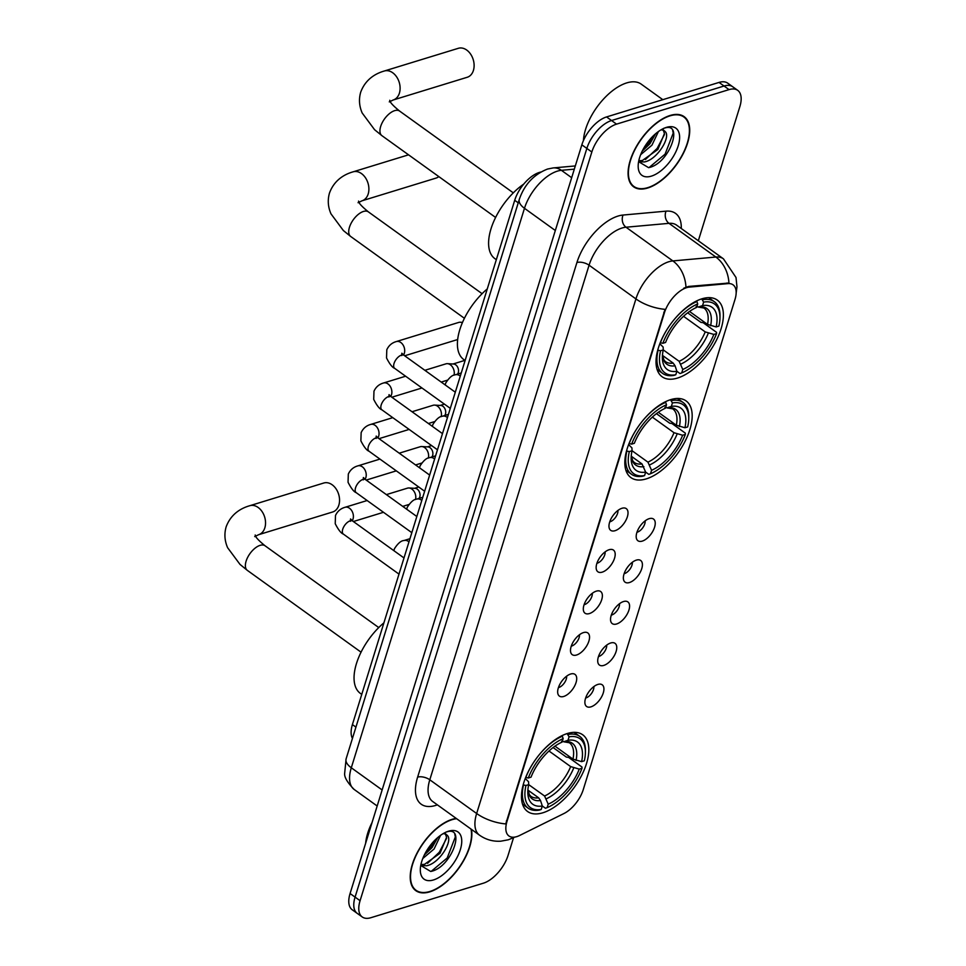 <?xml version="1.0" encoding="UTF-8"?>
<svg xmlns="http://www.w3.org/2000/svg" width="966" height="966" viewBox="0 0 966 966"><rect width="100%" height="100%" fill="white"/><g stroke="black" fill="none" stroke-linecap="round" stroke-linejoin="round"><path stroke-width="1.45" d="M646.23 478.895A47.237 23.836 125.7 0 0 684.991 441.498A47.237 23.836 125.7 0 0 686.089 400.914A47.237 23.836 125.7 0 0 670.766 399.622A47.237 23.836 125.7 0 0 632.005 437.018A47.237 23.836 125.7 0 0 630.919 477.602A47.237 23.836 125.7 0 0 646.23 478.895M677.444 378.08A47.237 23.836 125.7 0 0 716.204 340.672A47.237 23.836 125.7 0 0 717.291 300.088A47.237 23.836 125.7 0 0 701.98 298.796A47.237 23.836 125.7 0 0 663.219 336.192A47.237 23.836 125.7 0 0 662.121 376.776A47.237 23.836 125.7 0 0 677.444 378.08M542.88 812.78A47.237 23.836 125.7 0 0 581.641 775.384A47.237 23.836 125.7 0 0 582.727 734.8A47.237 23.836 125.7 0 0 567.416 733.496A47.237 23.836 125.7 0 0 528.656 770.904A47.237 23.836 125.7 0 0 527.557 811.488A47.237 23.836 125.7 0 0 542.88 812.78M597.882 684.423A13.367 6.75 -54.3 0 1 599.801 684.097A13.367 6.75 -54.3 0 1 602.832 694.204A13.367 6.75 -54.3 0 1 590.938 706.858A13.367 6.75 -54.3 0 1 585.179 704.419A13.367 6.75 -54.3 0 1 588.077 692.96A13.367 6.75 -54.3 0 1 597.882 684.423M585.65 697.983A8.018 4.045 125.7 0 0 586.084 697.875A8.018 4.045 125.7 0 0 593.849 686.585M610.705 642.982A13.367 6.75 -54.3 0 1 612.625 642.656A13.367 6.75 -54.3 0 1 615.668 652.774A13.367 6.75 -54.3 0 1 603.762 665.417A13.367 6.75 -54.3 0 1 598.002 662.978A13.367 6.75 -54.3 0 1 600.912 651.519A13.367 6.75 -54.3 0 1 610.705 642.982M598.473 656.554A8.018 4.045 125.7 0 0 598.908 656.433A8.018 4.045 125.7 0 0 606.672 645.143M623.541 601.54A13.367 6.75 -54.3 0 1 625.449 601.214A13.367 6.75 -54.3 0 1 628.492 611.333A13.367 6.75 -54.3 0 1 616.586 623.988A13.367 6.75 -54.3 0 1 610.826 621.549A13.367 6.75 -54.3 0 1 613.736 610.089A13.367 6.75 -54.3 0 1 623.541 601.54M611.297 615.113A8.018 4.045 125.7 0 0 611.732 615.004A8.018 4.045 125.7 0 0 619.508 603.714M636.365 560.111A13.367 6.75 -54.3 0 1 638.285 559.785A13.367 6.75 -54.3 0 1 641.315 569.904A13.367 6.75 -54.3 0 1 629.421 582.546A13.367 6.75 -54.3 0 1 623.662 580.107A13.367 6.75 -54.3 0 1 626.56 568.648A13.367 6.75 -54.3 0 1 636.365 560.111M624.133 573.683A8.018 4.045 125.7 0 0 624.555 573.562A8.018 4.045 125.7 0 0 632.332 562.272M649.188 518.67A13.367 6.75 -54.3 0 1 651.108 518.344A13.367 6.75 -54.3 0 1 654.139 528.462A13.367 6.75 -54.3 0 1 642.245 541.117A13.367 6.75 -54.3 0 1 636.485 538.678A13.367 6.75 -54.3 0 1 639.383 527.219A13.367 6.75 -54.3 0 1 649.188 518.67M636.956 532.242A8.018 4.045 125.7 0 0 637.391 532.133A8.018 4.045 125.7 0 0 645.155 520.843M570.665 674.014A13.367 6.75 -54.3 0 1 572.584 673.688A13.367 6.75 -54.3 0 1 575.615 683.807A13.367 6.75 -54.3 0 1 563.721 696.462A13.367 6.75 -54.3 0 1 557.962 694.023A13.367 6.75 -54.3 0 1 560.86 682.564A13.367 6.75 -54.3 0 1 570.665 674.014M558.433 687.587A8.018 4.045 125.7 0 0 558.867 687.478A8.018 4.045 125.7 0 0 566.631 676.188M583.488 632.585A13.367 6.75 -54.3 0 1 585.408 632.259A13.367 6.75 -54.3 0 1 588.451 642.366A13.367 6.75 -54.3 0 1 576.545 655.02A13.367 6.75 -54.3 0 1 570.785 652.581A13.367 6.75 -54.3 0 1 573.695 641.122A13.367 6.75 -54.3 0 1 583.488 632.585M571.256 646.145A8.018 4.045 125.7 0 0 571.691 646.037A8.018 4.045 125.7 0 0 579.467 634.747M596.324 591.144A13.367 6.75 -54.3 0 1 598.244 590.818A13.367 6.75 -54.3 0 1 601.275 600.937A13.367 6.75 -54.3 0 1 589.369 613.579A13.367 6.75 -54.3 0 1 583.609 611.152A13.367 6.75 -54.3 0 1 586.519 599.681A13.367 6.75 -54.3 0 1 596.324 591.144M584.08 604.716A8.018 4.045 125.7 0 0 584.515 604.607A8.018 4.045 125.7 0 0 592.291 593.317M609.148 549.714A13.367 6.75 -54.3 0 1 611.067 549.388A13.367 6.75 -54.3 0 1 614.098 559.495A13.367 6.75 -54.3 0 1 602.204 572.15A13.367 6.75 -54.3 0 1 596.445 569.711A13.367 6.75 -54.3 0 1 599.343 558.251A13.367 6.75 -54.3 0 1 609.148 549.714M596.916 563.275A8.018 4.045 125.7 0 0 597.338 563.166A8.018 4.045 125.7 0 0 605.114 551.876M621.971 508.273A13.367 6.75 -54.3 0 1 623.891 507.947A13.367 6.75 -54.3 0 1 626.922 518.066A13.367 6.75 -54.3 0 1 615.028 530.708A13.367 6.75 -54.3 0 1 609.268 528.269A13.367 6.75 -54.3 0 1 612.166 516.81A13.367 6.75 -54.3 0 1 621.971 508.273M609.739 521.845A8.018 4.045 125.7 0 0 610.174 521.725A8.018 4.045 125.7 0 0 617.938 510.434M519.611 835.481A24.065 12.135 -54.3 0 1 516.738 836.641A24.065 12.135 -54.3 0 1 508.937 835.976A24.065 12.135 -54.3 0 1 507.005 821.354L664.439 312.743A24.065 12.135 -54.3 0 1 689.362 287.107L727.941 283.618A24.065 12.135 -54.3 0 1 733.061 284.825A24.065 12.135 -54.3 0 1 734.993 299.46L583.271 789.596A24.065 12.135 -54.3 0 1 563.915 813.541L519.611 835.481M352.445 738.422A26.734 13.488 -54.3 0 1 352.409 724.585L514.709 200.3A26.734 13.488 -54.3 0 1 540.694 172.081M456.206 818.407A43.228 21.807 125.7 0 0 452.257 819.289A43.228 21.807 125.7 0 0 416.793 853.521A43.228 21.807 125.7 0 0 415.791 890.652A43.228 21.807 125.7 0 0 429.798 891.847A43.228 21.807 125.7 0 0 460.48 865.79A43.228 21.807 125.7 0 0 471.432 829.371M647.667 188.02A43.228 21.807 125.7 0 0 683.143 153.799A43.228 21.807 125.7 0 0 684.145 116.657A43.228 21.807 125.7 0 0 670.126 115.473A43.228 21.807 125.7 0 0 634.65 149.694A43.228 21.807 125.7 0 0 633.66 186.836A43.228 21.807 125.7 0 0 647.667 188.02M505.749 823.926L665.043 309.337A31.19 14.901 -162.8 0 1 635.93 298.917A35.645 17.992 -54.3 0 1 668.883 261.726A35.645 17.992 -54.3 0 1 672.855 260.917L715.854 257.041A35.645 17.992 -54.3 0 1 723.437 258.828L676.586 225.126A35.645 17.992 125.7 0 0 669.003 223.339L626.004 227.215A35.645 17.992 125.7 0 0 622.032 228.024A35.645 17.992 125.7 0 0 589.079 265.203L429.798 779.791A35.645 17.992 125.7 0 0 432.659 801.466L479.51 835.179A35.645 17.992 -54.3 0 1 476.649 813.505A31.19 14.901 17.2 0 0 505.749 823.926M698.321 240.763L739.859 106.61A26.734 13.488 125.7 0 0 737.71 90.345L727.712 83.161A26.734 13.488 125.7 0 0 719.042 82.424L606.551 116.934L611.55 120.533A26.734 13.488 125.7 0 0 586.845 148.426L355.077 897.112A26.734 13.488 125.7 0 0 357.227 913.377A26.734 13.488 125.7 0 1 355.077 897.112L586.845 148.426A26.734 13.488 125.7 0 1 611.55 120.533L724.041 86.022L611.55 120.533L616.55 124.131A26.734 13.488 125.7 0 0 591.832 152.012L360.077 900.71A26.734 13.488 125.7 0 0 362.226 916.963A26.734 13.488 125.7 0 0 370.896 917.7L483.386 883.19A26.734 13.488 125.7 0 0 508.092 855.296L513.538 837.715A31.19 19.501 -116.4 0 0 514.6 837.124M732.711 86.759A26.734 13.488 125.7 0 0 724.041 86.022A26.734 13.488 125.7 0 1 732.711 86.759M683.735 288.23L688.456 286.455L728.944 283.038A31.19 24.681 -95.2 0 0 715.854 257.041L669.003 223.339A8.911 7.052 84.8 0 1 666.057 211.156A44.569 22.484 -54.3 0 1 681.284 228.507M737.71 90.345A26.734 13.488 125.7 0 0 729.04 89.621L616.55 124.131M606.551 116.934A26.734 13.488 125.7 0 0 581.846 144.828L350.078 893.526A26.734 13.488 125.7 0 0 352.228 909.779L362.226 916.963M456.64 818.721A42.782 21.59 125.7 0 0 452.148 819.663A42.782 21.59 125.7 0 0 417.034 853.533A42.782 21.59 125.7 0 0 416.044 890.29A42.782 21.59 125.7 0 0 429.918 891.473A42.782 21.59 125.7 0 0 460.54 865.282A42.782 21.59 125.7 0 0 470.997 829.057M372.091 822.44A44.569 22.484 125.7 0 0 365.655 843.233M440.568 835.348L434.072 849.005L422.782 858.508M437.707 837.594L432.092 847.568L424.34 854.982M444.517 832.885L447.391 835.481A20.141 10.167 125.7 0 0 446.546 834.721A20.141 10.167 125.7 0 0 443.104 833.682M447.391 835.481C453.223 840.794 439.276 863.676 426.477 865.765L420.753 865.512M445.459 834.129L446.57 837.329L440.025 853.28L424.497 864.341L420.91 864.594M420.741 865.476L430.703 871.465C451.653 867.673 466.107 825.773 446.896 831.847L445.906 832.112M433.48 879.954A29.052 14.659 125.7 0 0 460.335 849.645A29.052 14.659 125.7 0 0 448.586 831.183A29.052 14.659 125.7 0 0 447.85 831.424A29.052 14.659 125.7 0 0 420.307 869.702A29.052 14.659 125.7 0 0 433.48 879.954M454.805 834.443L455.36 836.882L447.21 857.977L431.234 871.344M446.606 838.283L439.276 852.278L427.54 863.338M436.064 839.056L431.343 846.566L425.185 853.328M670.018 115.848A42.782 21.59 125.7 0 0 634.904 149.718A42.782 21.59 125.7 0 0 633.913 186.474A42.782 21.59 125.7 0 0 647.788 187.645A42.782 21.59 125.7 0 0 682.89 153.775A42.782 21.59 125.7 0 0 683.88 117.019A42.782 21.59 125.7 0 0 670.018 115.848M662.821 99.679L641.195 84.114A44.569 22.484 125.7 0 0 626.753 82.895A44.569 22.484 125.7 0 0 583.44 140.577M658.438 131.521L651.941 145.178L640.651 154.693M655.576 133.779L649.949 143.753L642.209 151.167M662.386 129.07L665.26 131.666A20.141 10.167 125.7 0 0 664.415 130.905A20.141 10.167 125.7 0 0 660.973 129.867M665.26 131.666C671.092 136.979 657.146 159.861 644.346 161.95L638.623 161.696M663.328 130.301L664.439 133.513L657.882 149.464L642.366 160.513L638.78 160.779M638.611 161.66L648.572 167.649C669.523 163.858 683.964 121.957 664.765 128.031L663.775 128.297M651.35 176.138A29.052 14.659 125.7 0 0 678.204 145.83A29.052 14.659 125.7 0 0 666.443 127.367A29.052 14.659 125.7 0 0 665.719 127.609A29.052 14.659 125.7 0 0 638.176 165.886A29.052 14.659 125.7 0 0 651.35 176.138M672.674 130.627L673.23 133.067L665.079 154.162L649.104 167.529M664.475 134.467L657.146 148.45L645.409 159.523M653.934 135.24L649.212 142.751L643.054 149.513M258.671 534.681L332.678 511.98A15.154 10.892 -107.1 0 0 338.849 505.133A15.154 10.892 -107.1 0 0 336.047 488.832A15.154 10.892 -107.1 0 0 323.791 483.012L249.783 505.713A15.154 10.892 72.9 0 1 262.04 511.533A15.154 10.892 72.9 0 1 264.841 527.834A15.154 10.892 72.9 0 1 258.671 534.681L254.71 536.601M554.967 746.163L572.971 759.119L581.592 761.643A38.326 19.332 125.7 0 0 567.996 740.294L569.071 736.829L567.127 733.592M553.095 747.539L566.342 757.066L568.588 757.404L581.955 767.016L582.015 768.284A42.419 21.409 125.7 0 1 547.142 807.636L548.217 804.171A38.326 19.332 125.7 0 0 579.274 769.117L570.652 766.593L548.99 751.005M525.963 785.479L523.524 784.947A44.207 22.303 125.7 0 0 528.076 808.131A44.207 22.303 125.7 0 0 539.511 810.063L541.226 809.46A42.419 21.409 125.7 0 1 525.963 785.479L528.704 784.633L544.582 796.02L548.217 804.171M383.925 622.816A49.025 24.73 125.7 0 0 360.354 693.395L361.755 694.397M532.858 763.563A44.207 22.303 125.7 0 0 525.842 777.461L528.281 778.004A42.419 21.409 125.7 0 1 563.142 738.64L562.357 736.237A44.207 22.303 125.7 0 0 538.98 755.05M562.357 736.237L561.741 735.79M581.592 761.643L584.333 760.797A42.419 21.409 125.7 0 0 585.408 752.502L585.432 750.727A44.207 22.303 125.7 0 0 579.709 736.358A44.207 22.303 125.7 0 0 568.286 734.426M547.142 807.636L545.428 808.24L542.3 805.982L541.226 809.46M585.408 752.502A42.419 21.409 125.7 0 0 569.071 736.829M563.142 738.64L562.079 742.105A38.326 19.332 125.7 0 0 531.022 777.159L528.281 778.004M579.274 769.117L582.015 768.284M567.996 740.294L563.661 741.779L569.36 742.745A32.977 16.639 125.7 0 1 572.971 759.119M576.05 760.435A34.281 17.291 125.7 0 0 564.108 741.671L561.548 741.188M525.25 778.487L528.571 781.772L528.704 784.633A38.326 19.332 125.7 0 0 527.81 791.794A38.326 19.332 125.7 0 0 542.3 805.994L540.525 800.536L538.654 797.844L527.967 790.152M658.317 412.277L676.321 425.233L684.942 427.757A38.326 19.332 125.7 0 0 671.346 406.408L672.421 402.943L670.476 399.707M656.445 413.653L669.692 423.18L671.938 423.519L685.317 433.13L685.365 434.398A42.419 21.409 125.7 0 1 650.504 473.751L651.567 470.297A38.326 19.332 125.7 0 0 682.624 435.243L674.002 432.708L652.34 417.119M632.054 450.724L647.932 462.146L651.567 470.297M487.275 288.931A49.025 24.73 125.7 0 0 463.716 359.509L465.117 360.523M636.208 429.677A44.207 22.303 125.7 0 0 629.192 443.587L631.631 444.119A42.419 21.409 125.7 0 1 666.504 404.766L665.719 402.363A44.207 22.303 125.7 0 0 642.33 421.176M665.719 402.363L665.091 401.916M684.942 427.757L687.683 426.924A42.419 21.409 125.7 0 0 688.758 418.616L688.782 416.853A44.207 22.303 125.7 0 0 683.071 402.472A44.207 22.303 125.7 0 0 671.636 400.54M650.504 473.751L648.79 474.354L645.65 472.108L644.576 475.574L642.861 476.178A44.207 22.303 125.7 0 1 631.438 474.246A44.207 22.303 125.7 0 1 626.874 451.062L626.548 450.832M688.758 418.616A42.419 21.409 125.7 0 0 672.421 402.943M666.504 404.766L665.429 408.22A38.326 19.332 125.7 0 0 634.372 443.273L631.631 444.119M682.624 435.243L685.365 434.398M671.346 406.408L667.023 407.894L672.722 408.86A32.977 16.639 125.7 0 1 676.321 425.233M679.4 426.549A34.281 17.291 125.7 0 0 667.458 407.785L664.91 407.302M626.874 451.062L629.313 451.593A42.419 21.409 125.7 0 0 644.576 475.574M629.313 451.593L632.054 450.76A38.326 19.332 125.7 0 0 631.16 457.908A38.326 19.332 125.7 0 0 645.65 472.108L642.016 463.958L631.329 456.266M628.612 444.601L631.933 447.886L632.054 450.76M464.392 318.285L350.682 236.477L343.353 230.524L330.976 213.836C327.969 206.929 327.486 199.974 329.503 192.983C334.828 178.517 346.734 173.639 353.133 171.827A15.154 10.892 72.9 0 1 365.39 177.659A15.154 10.892 72.9 0 1 368.191 193.961A15.154 10.892 72.9 0 1 362.021 200.795L436.028 178.094A15.154 10.892 -107.1 0 0 438.805 176.597M393.234 99.981L467.242 77.268A15.154 10.892 -107.1 0 0 473.412 70.421A15.154 10.892 -107.1 0 0 470.611 54.12A15.154 10.892 -107.1 0 0 458.355 48.3L384.347 71.001A15.154 10.892 72.9 0 1 396.603 76.833A15.154 10.892 72.9 0 1 399.405 93.134A15.154 10.892 72.9 0 1 393.234 99.981L389.274 101.889M689.531 311.45L707.535 324.407L716.156 326.931A38.326 19.332 125.7 0 0 702.56 305.582L703.634 302.116L701.69 298.88M687.659 312.827L700.905 322.354L703.151 322.692L716.518 332.316L716.579 333.572A42.419 21.409 125.7 0 1 681.706 372.936L682.781 369.471A38.326 19.332 125.7 0 0 713.838 334.417L705.216 331.893L683.554 316.305M663.268 349.897L679.146 361.32L682.781 369.471M523.765 184.071A49.025 24.73 125.7 0 0 492.575 224.317A49.025 24.73 125.7 0 0 494.918 258.683L496.319 259.697M667.421 328.863A44.207 22.303 125.7 0 0 660.406 342.761L662.845 343.292A42.419 21.409 125.7 0 1 697.706 303.94L696.921 301.537A44.207 22.303 125.7 0 0 673.543 320.35M696.921 301.537L696.305 301.09M716.156 326.931L718.897 326.097A42.419 21.409 125.7 0 0 719.972 317.79L719.996 316.027A44.207 22.303 125.7 0 0 714.272 301.646A44.207 22.303 125.7 0 0 702.85 299.714M681.706 372.936L679.992 373.54L676.864 371.282L675.789 374.748L674.075 375.351A44.207 22.303 125.7 0 1 662.64 373.419A44.207 22.303 125.7 0 1 658.087 350.235L657.761 350.006M719.972 317.79A42.419 21.409 125.7 0 0 703.634 302.116M697.706 303.94L696.643 307.393A38.326 19.332 125.7 0 0 665.586 342.447L662.845 343.292M713.838 334.417L716.579 333.572M702.56 305.582L698.225 307.067L703.924 308.033A32.977 16.639 125.7 0 1 707.535 324.407M710.614 325.723A34.281 17.291 125.7 0 0 698.672 306.959L696.112 306.476M658.087 350.235L660.527 350.779A42.419 21.409 125.7 0 0 675.789 374.748M660.527 350.779L663.268 349.934A38.326 19.332 125.7 0 0 662.374 357.082A38.326 19.332 125.7 0 0 676.864 371.282L675.089 365.824L673.217 363.131L662.531 355.452M659.814 343.775L663.135 347.06L663.268 349.934M386.388 494.616L407.459 488.156A8.018 5.772 72.9 0 1 408.968 487.975A8.018 5.772 72.9 0 1 411.89 489.086A8.018 5.772 72.9 0 1 415.525 499.543M408.968 487.975L415.126 488.337A5.796 4.166 72.9 0 1 417.24 489.146A5.796 4.166 72.9 0 1 419.787 496.922A5.796 4.166 72.9 0 1 419.027 498.42M399.212 453.187L420.282 446.715A8.018 5.772 72.9 0 1 421.792 446.546A8.018 5.772 72.9 0 1 424.726 447.656A8.018 5.772 72.9 0 1 428.349 458.101M421.792 446.546L427.95 446.908A5.796 4.166 72.9 0 1 430.063 447.705A5.796 4.166 72.9 0 1 432.623 455.493A5.796 4.166 72.9 0 1 431.85 456.978M412.035 411.745L433.106 405.285A8.018 5.772 72.9 0 1 434.615 405.104A8.018 5.772 72.9 0 1 437.55 406.215A8.018 5.772 72.9 0 1 441.184 416.672M434.615 405.104L440.774 405.466A5.796 4.166 72.9 0 1 442.887 406.275A5.796 4.166 72.9 0 1 445.447 414.052A5.796 4.166 72.9 0 1 444.686 415.549M424.871 370.304L445.942 363.844A8.018 5.772 72.9 0 1 447.439 363.663A8.018 5.772 72.9 0 1 450.373 364.786A8.018 5.772 72.9 0 1 454.008 375.231M447.439 363.663L453.597 364.037A5.796 4.166 72.9 0 1 455.723 364.834A5.796 4.166 72.9 0 1 458.27 372.622A5.796 4.166 72.9 0 1 457.51 374.108M450.301 408.364L394.683 368.36C392.365 367.539 389.648 364.073 386.533 357.963L386.798 349.752C388.755 345.514 391.942 342.785 396.362 341.553L458.765 322.415A8.018 5.772 72.9 0 1 460.275 322.233A8.018 5.772 72.9 0 1 462.316 322.801M727.941 283.618L727.036 282.966M689.362 287.107L688.456 286.455M664.439 312.743L663.823 312.308M507.005 821.354L506.389 820.907M355.935 727.12L352.409 724.585M518.235 202.836L514.709 200.3M576.919 262.535A8.911 4.262 -162.8 0 1 589.079 265.203L635.93 298.917L476.649 813.505L429.798 779.791A8.911 4.262 -162.8 0 0 417.626 777.123L576.919 262.535A44.569 22.484 -54.3 0 1 618.095 216.046A44.569 22.484 -54.3 0 1 623.058 215.044L666.057 211.156M685.957 287.095A31.19 24.681 -95.2 0 0 672.855 260.917L626.004 227.215A8.911 7.052 84.8 0 1 623.058 215.044M437.356 804.859A44.569 22.484 -54.3 0 1 417.626 777.123M591.832 152.012L581.846 144.828M360.077 900.71L350.078 893.526M729.04 89.621L719.042 82.424M574.311 169.159L561.403 170.318A35.645 17.992 125.7 0 0 557.43 171.127A35.645 17.992 125.7 0 0 524.478 208.306L351.298 767.777A35.645 17.992 125.7 0 0 354.16 789.451C347.241 782.4 344.089 776.942 344.681 773.09L346.106 758.865L519.297 199.407A17.823 8.513 -162.8 0 0 524.478 208.306L555.317 230.5M382.138 789.959L351.298 767.777A17.823 8.513 -162.8 0 1 346.106 758.865M571.667 177.708L561.403 170.318A17.823 14.104 -95.2 0 0 553.18 167.927L575.313 165.935M361.043 652.171L247.332 570.363A15.154 7.643 -54.3 0 1 246.113 561.149A15.154 7.643 -54.3 0 1 260.12 545.343A15.154 7.643 -54.3 0 1 265.022 545.766C258.441 540.392 255.169 536.794 255.205 534.983M544.582 796.02A32.977 16.639 125.7 0 0 570.652 766.593M546.442 798.725A34.281 17.291 125.7 0 0 573.732 767.91M527.919 789.681A34.281 17.291 125.7 0 0 540.525 800.536M527.919 789.62L529.356 794.656L530.841 796.286A32.977 16.639 125.7 0 0 538.654 797.844M350.682 236.477A15.154 7.643 -54.3 0 1 349.463 227.264A15.154 7.643 -54.3 0 1 363.47 211.457A15.154 7.643 -54.3 0 1 368.384 211.88C361.791 206.507 358.519 202.908 358.567 201.097M647.932 462.146A32.977 16.639 125.7 0 0 674.002 432.708M649.792 464.839A34.281 17.291 125.7 0 0 677.094 434.036M631.269 455.795A34.281 17.291 125.7 0 0 643.875 466.65M631.269 455.735L632.706 460.77L634.203 462.4A32.977 16.639 125.7 0 0 642.016 463.958M495.606 217.459L381.896 135.651A15.154 7.643 -54.3 0 1 380.676 126.437A15.154 7.643 -54.3 0 1 394.683 110.643A15.154 7.643 -54.3 0 1 399.586 111.054C393.005 105.68 389.733 102.082 389.769 100.271M679.146 361.32A32.977 16.639 125.7 0 0 705.216 331.893M681.006 364.013A34.281 17.291 125.7 0 0 708.295 333.21M673.217 363.131A32.977 16.639 125.7 0 1 665.405 361.574L663.92 359.944L662.483 354.92A34.281 17.291 125.7 0 0 675.089 365.824M398.994 574.118L343.377 534.101A8.018 4.045 -54.3 0 1 342.87 528.8A8.018 4.045 -54.3 0 1 350.139 520.855A8.018 4.045 -54.3 0 1 352.747 521.072L350.537 518.959L350.441 521.326M343.377 534.101C341.058 533.28 338.341 529.815 335.226 523.705L335.492 515.494C337.448 511.268 340.636 508.527 345.055 507.295A8.018 5.772 72.9 0 1 351.539 510.386A8.018 5.772 72.9 0 1 353.025 519.008A8.018 5.772 72.9 0 1 352.892 519.43A8.018 5.772 72.9 0 1 352.24 520.698M411.818 532.677L356.2 492.66A8.018 4.045 -54.3 0 1 355.693 487.359A8.018 4.045 -54.3 0 1 362.962 479.426A8.018 4.045 -54.3 0 1 365.571 479.643L363.373 477.53L363.264 479.885M356.2 492.66C353.882 491.851 351.177 488.385 348.05 482.263L348.315 474.065C350.284 469.826 353.471 467.097 357.879 465.866A8.018 5.772 72.9 0 1 364.363 468.945A8.018 5.772 72.9 0 1 365.86 477.578A8.018 5.772 72.9 0 1 365.716 477.989A8.018 5.772 72.9 0 1 365.063 479.269M424.642 491.247L369.024 451.231A8.018 4.045 -54.3 0 1 368.529 445.93A8.018 4.045 -54.3 0 1 375.798 437.984A8.018 4.045 -54.3 0 1 378.394 438.202L376.197 436.089L376.1 438.455M369.024 451.231C366.718 450.41 364.001 446.944 360.873 440.834L361.151 432.623C363.107 428.397 366.295 425.656 370.702 424.424A8.018 5.772 72.9 0 1 377.199 427.515A8.018 5.772 72.9 0 1 378.684 436.137A8.018 5.772 72.9 0 1 378.539 436.56A8.018 5.772 72.9 0 1 377.899 437.827M437.477 449.806L381.848 409.789A8.018 4.045 -54.3 0 1 381.353 404.488A8.018 4.045 -54.3 0 1 388.622 396.555A8.018 4.045 -54.3 0 1 391.218 396.772L389.02 394.647L388.924 397.014M381.848 409.789C379.541 408.98 376.825 405.515 373.709 399.393L373.975 391.194C375.931 386.955 379.119 384.226 383.538 382.995A8.018 5.772 72.9 0 1 390.022 386.074A8.018 5.772 72.9 0 1 391.508 394.708A8.018 5.772 72.9 0 1 391.363 395.118A8.018 5.772 72.9 0 1 390.723 396.398M394.683 368.36A8.018 4.045 -54.3 0 1 394.176 363.059A8.018 4.045 -54.3 0 1 401.445 355.114A8.018 4.045 -54.3 0 1 404.054 355.331L401.844 353.218L401.747 355.585M396.362 341.553A8.018 5.772 72.9 0 1 402.846 344.645A8.018 5.772 72.9 0 1 404.331 353.266A8.018 5.772 72.9 0 1 404.199 353.689A8.018 5.772 72.9 0 1 403.546 354.957M409.958 538.702L404.005 540.525A8.018 5.772 72.9 0 1 408.968 541.89M422.782 497.273L416.829 499.096A8.018 5.772 72.9 0 1 421.792 500.448M435.606 455.831L429.653 457.655A8.018 5.772 72.9 0 1 434.628 459.019M448.429 414.39L442.488 416.225A8.018 5.772 72.9 0 1 447.451 417.578M461.265 372.961L455.312 374.784A8.018 5.772 72.9 0 1 460.275 376.136M479.51 835.179C485.934 839.671 493.034 841.676 500.786 841.193L508.321 839.792L514.793 837.099M736.164 293.096L736.961 286.842L736.02 277.508L723.437 258.828M519.297 199.407C524.393 184.554 533.824 174.435 547.565 169.038L553.18 167.927M354.16 789.451L377.175 806.006M413.508 888.466L416.044 890.29M631.378 184.651L633.913 186.474M681.344 115.196L683.88 117.019M247.332 570.363L240.003 564.41L227.626 547.722C224.619 540.815 224.124 533.86 226.141 526.868C231.478 512.391 243.384 507.524 249.783 505.713M574.142 732.349L579.709 736.358M522.509 804.123L528.076 808.131M378.744 627.562L265.022 545.766M362.021 200.795L358.06 202.715M353.133 171.827L408.546 154.826M677.504 398.463L683.071 402.472M625.871 470.237L631.438 474.246M482.094 293.688L368.384 211.88M381.896 135.651L374.567 129.698L362.19 113.01C359.183 106.103 358.688 99.16 360.704 92.156C366.042 77.691 377.947 72.824 384.347 71.001M708.706 297.649L714.272 301.646M657.073 369.41L662.64 373.419M513.308 192.862L399.586 111.054M345.055 507.295L367.128 500.533M418.773 487.009L414.559 488.301M403.993 557.95L352.747 521.072M353.375 521.531L383.478 512.294M402.737 506.377L408.787 504.53M357.879 465.866L379.952 459.091M431.597 445.58L427.383 446.872M416.829 516.52L365.571 479.643M366.199 480.09L396.314 470.853M415.561 464.948L421.611 463.088M370.702 424.424L392.788 417.65M444.42 404.138L440.206 405.43M429.653 475.079L378.394 438.202M379.022 438.661L409.137 429.423M428.397 423.506L434.434 421.659M383.538 382.995L405.611 376.221M464.887 360.366L453.042 364.001M442.476 433.637L391.218 396.772M391.846 397.219L421.961 387.982M441.22 382.077L447.258 380.218M455.3 392.208L404.054 355.331M404.682 355.79L457.642 339.537M462.497 322.366L460.275 322.233M404.005 540.525C401.083 540.634 397.895 543.363 394.442 548.724L393.874 550.668M416.829 499.096C413.919 499.193 410.731 501.922 407.266 507.295L406.698 509.227M429.653 457.655C426.743 457.763 423.555 460.492 420.101 465.853L419.522 467.798M442.488 416.225C439.566 416.322 436.378 419.051 432.925 424.412L432.345 426.356M455.312 374.784C452.39 374.88 449.202 377.621 445.749 382.983L445.181 384.915"/></g></svg>
